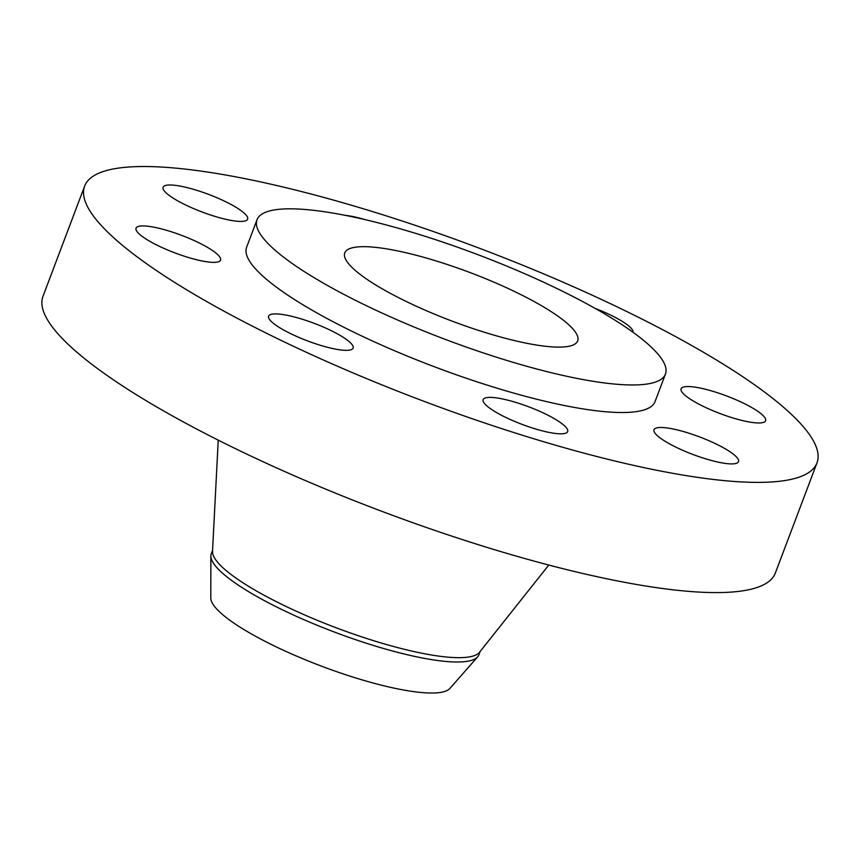 <?xml version="1.0" encoding="UTF-8"?>
<svg xmlns="http://www.w3.org/2000/svg" width="860" height="860" viewBox="0 0 860 860"><rect width="100%" height="100%" fill="white"/><g stroke="black" fill="none" stroke-linecap="round" stroke-linejoin="round"><path stroke-width="1.29" d="M712.155 391.085A45.172 9.396 20.7 0 0 681.088 388.795A45.172 9.396 20.7 0 0 734.526 418.433A45.172 9.396 20.7 0 0 765.593 420.723A45.172 9.396 20.7 0 0 712.155 391.085M685.076 432.021A45.172 9.396 20.7 0 0 654.019 429.721A45.172 9.396 20.7 0 0 707.457 459.369A45.172 9.396 20.7 0 0 738.514 461.659A45.172 9.396 20.7 0 0 685.076 432.021M514.226 401.932A45.172 9.396 20.7 0 0 483.159 399.642A45.172 9.396 20.7 0 0 536.608 429.28A45.172 9.396 20.7 0 0 567.664 431.569A45.172 9.396 20.7 0 0 514.226 401.932M299.678 318.447A45.172 9.396 20.7 0 0 268.621 316.158A45.172 9.396 20.7 0 0 322.059 345.795A45.172 9.396 20.7 0 0 353.116 348.085A45.172 9.396 20.7 0 0 299.678 318.447M167.119 230.469A45.172 9.396 20.7 0 0 136.052 228.179A45.172 9.396 20.7 0 0 189.49 257.817A45.172 9.396 20.7 0 0 220.558 260.107A45.172 9.396 20.7 0 0 167.119 230.469M194.188 189.533A45.172 9.396 20.7 0 0 163.12 187.244A45.172 9.396 20.7 0 0 216.57 216.881A45.172 9.396 20.7 0 0 247.626 219.171A45.172 9.396 20.7 0 0 194.188 189.533M365.135 219.655A45.172 9.396 20.7 0 0 365.038 219.623A45.172 9.396 20.7 0 0 345.053 215.312M212.571 550.336L211.28 553.743A143.029 29.735 20.7 0 0 210.872 556.065L210.786 598.055A128.215 26.66 20.7 0 0 362.856 680.109A128.215 26.66 20.7 0 0 449.93 688.419L477.644 656.868A143.029 29.735 20.7 0 0 478.869 654.858L480.159 651.45M210.872 556.065A143.029 29.735 20.7 0 0 380.507 647.601A143.029 29.735 20.7 0 0 477.644 656.868M218.236 440.148L212.517 551.367A143.029 29.735 20.7 0 0 382.141 643.269A143.029 29.735 20.7 0 0 479.514 652.267L548.777 565.041M84.645 186.082L43 296.291A391.45 81.388 20.7 0 0 506.153 553.163A391.45 81.388 20.7 0 0 775.354 573.029L817 462.82A391.45 81.388 20.7 0 0 353.847 205.948A391.45 81.388 20.7 0 0 84.645 186.082A391.45 81.388 20.7 0 0 547.788 442.954A391.45 81.388 20.7 0 0 817 462.82M257.022 219.73L246.605 247.282A218.311 45.386 20.7 0 0 504.906 390.537A218.311 45.386 20.7 0 0 655.04 401.62L665.446 374.068A218.311 45.386 20.7 0 0 407.156 230.813A218.311 45.386 20.7 0 0 257.022 219.73A218.311 45.386 20.7 0 0 515.312 362.985A218.311 45.386 20.7 0 0 665.446 374.068M430.398 259.215A124.485 25.886 20.7 0 0 344.785 252.894A124.485 25.886 20.7 0 0 492.07 334.583A124.485 25.886 20.7 0 0 577.673 340.893A124.485 25.886 20.7 0 0 430.398 259.215M633.132 332.358A45.172 9.396 20.7 0 0 595.055 308.353"/></g></svg>
